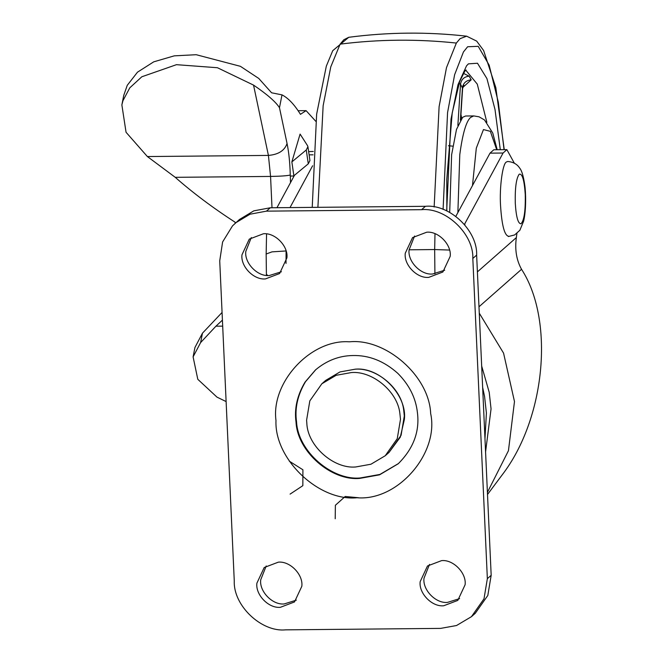 <?xml version="1.0" encoding="UTF-8"?>
<svg xmlns="http://www.w3.org/2000/svg" width="663" height="663" viewBox="0 0 663 663"><rect width="100%" height="100%" fill="white"/><g stroke="black" fill="none" stroke-linecap="round" stroke-linejoin="round"><path stroke-width="0.99" d="M272.004 207.759L270.562 176.433L268.416 155.415L253.539 85.104C267.164 94.361 275.808 101.895 279.479 107.713L287.054 143.506C288.869 152.316 289.946 162.825 290.27 175.04L290.502 182.64M306.265 149.971L307.922 146.68L307.524 145.645L300.09 134.083L291.861 161.913L306.265 149.971L308.287 163.827L309.936 160.545L307.922 146.689M291.861 161.913L293.875 175.778L308.287 163.827M253.539 85.104L217.439 67.734L176.482 64.676L141.832 76.767L129.799 87.823L122.945 100.71L121.868 104.911L126.053 132.268L147.377 156.551L175.247 177.328C192.883 192.842 212.823 207.792 235.058 222.18L235.158 223.282M279.479 107.713L281.999 94.867L271.59 92.795L258.777 78.458L240.404 66.317L196.19 54.706L174.261 55.849L153.741 61.833L137.481 72.184L127.246 85.328L123.716 95.513L121.868 104.911M226.116 401.571L216.967 397.12L197.798 379.302L193.099 356.885L200.616 342.58L215.939 326.188L222.42 320.105M222.072 312.455L202.464 333.182L194.947 347.478L193.099 356.885M281.999 94.867C288.264 98.066 294.413 104.555 300.447 114.326L306.091 110.646L315.803 121.321M449.696 212.4L451.619 154.728L456.509 129.384L462.658 117.301L465.6 116.008L473.763 115.926L470.614 117.417C466.18 121.354 462.567 133.76 459.782 154.653L457.876 212.599M463.379 73.32L469.131 76.17L471.219 79.809L462.766 87.475M462.807 85.908L463.885 85.386L462.625 88.419L460.528 84.201L458.987 83.463M471.219 79.809C466.255 80.347 463.346 82.95 462.476 87.607L460.371 120.16M469.131 76.17C464.183 76.726 461.315 79.403 460.528 84.201L457.86 125.448M398.455 463.553L379.907 474.443L360.158 477.973C332.014 480.576 297.985 451.462 296.543 421.801C294.645 408.367 297.629 394.999 305.494 381.722L315.77 369.681M482.647 387.416L484.562 396.408L486.402 413.008L484.976 438.657M481.678 366.017L489.219 392.314L491.051 408.914L485.573 451.942M426.699 232.216L412.568 237.586L405.267 253.233C403.692 264.694 416.911 278.609 428.754 277.374L442.884 272.004L450.185 256.357C451.76 244.896 438.541 230.981 426.699 232.216M414.582 236.02L409.088 249.868C407.513 261.33 420.732 275.244 432.574 274.01L444.699 270.206M441.616 560.616L427.478 565.987L420.176 581.633C418.602 593.095 431.82 607.01 443.663 605.775L457.801 600.405L465.103 584.758C466.669 573.296 453.459 559.381 441.616 560.616M429.491 564.412L423.997 578.269C422.43 589.73 435.641 603.645 447.484 602.402L459.608 598.606M263.418 233.757L249.288 239.119L241.987 254.774C240.412 266.236 253.631 280.151 265.473 278.908L279.604 273.546L286.905 257.89C288.48 246.429 275.261 232.522 263.418 233.757M251.302 237.553L245.807 251.41C244.233 262.871 257.451 276.778 269.294 275.543L281.419 271.747M278.336 562.158L264.197 567.52L256.896 583.175C255.321 594.636 268.54 608.543 280.383 607.308L294.513 601.946L301.822 586.291C303.389 574.829 290.179 560.923 278.336 562.158M266.211 565.953L260.716 579.81C259.15 591.272 272.36 605.178 284.203 603.943L296.328 600.148M389.057 452.381L400.295 437.157L404.331 419.662C407.612 395.695 379.982 366.606 355.219 369.192L339.97 371.935L325.666 380.413L339.97 371.935L355.219 369.192C376.062 367.352 401.604 388.087 403.726 410.389L404.306 415.958L401.09 435.276L389.057 452.381L385.236 455.746L370.94 464.224L355.683 466.976C333.771 469.039 307.466 445.992 306.82 423.085L306.596 420.209L309.82 400.891L321.845 383.778L336.141 375.308L351.398 372.556C372.241 370.716 397.783 391.452 399.905 413.753L400.485 419.323L397.27 438.641L385.236 455.746M471.443 616.681L475.263 613.308L487.819 595.457L491.175 575.302L476.639 255.114C477.725 230.716 449.555 203.881 425.414 206.309L270.297 207.776L253.821 210.851L239.459 219.486L232.498 225.892L222.602 241.978L219.726 260.866L234.271 581.053C233.185 605.443 261.355 632.278 285.488 629.85L440.605 628.391L456.525 625.524L471.443 616.681L483.998 598.822L487.355 578.666L472.818 258.479C473.896 234.089 445.727 207.246 421.593 209.682L266.476 211.141L250.001 214.215L235.638 222.851M516.916 233.442L516.344 237.586C514.728 249.578 516.46 260.153 521.541 269.294C553.978 319.21 545.914 414.881 504.468 471.824L487.504 494.49M464.456 224.376L503.068 153.029L490.007 153.153L493.811 149.763L506.872 149.639L503.068 153.029M312.613 165.775L290.013 207.585M455.854 216.329L490.007 153.153M514.314 163.139L506.872 149.639M308.635 151.603L313.301 151.462M294.488 175.272L276.952 207.71M508.38 236.534L514.629 234.951L519.85 230.293L523.629 221.152C526.422 209.516 525.767 191.59 524.806 185.433C523.538 176.375 521.798 170.548 519.593 167.971C517.09 164.109 513.112 161.946 507.667 161.482L506.441 161.987C502.637 163.313 499.363 187.414 500.548 205.596C501.866 226.207 504.742 236.451 509.176 236.326M147.377 156.551L268.416 155.415C278.41 154.57 284.618 150.6 287.054 143.506M175.247 177.328L270.562 176.433C280.623 176.259 287.195 175.794 290.27 175.04M200.616 342.58L202.464 333.182M215.939 326.188L222.693 326.13M465.782 70.17L477.277 84.118L486.866 122.323M460.942 114.343L461.663 118.329M472.479 185.574L476.307 148.139L483.451 129.583L490.355 131.332L496.711 149.739M446.68 210.892L451.006 119.183L457.992 84.682L466.503 65.869L468.401 63.855L477.484 63.242L486.932 78.59L494.996 109.412L500.292 149.697M443.091 209.409L447.566 112.594L454.619 74.728L463.437 51.963L467.622 46.758L478.205 46.327L489.153 65.123L498.311 102.193L504.054 149.664M434.149 207.013L439.105 106.644L446.489 67.659L456.351 43.054L460.056 38.669L466.653 36.183C427.303 31.766 388.004 32.139 348.755 37.294L343.824 39.763L340.119 44.148C378.54 39.266 417.284 38.902 456.351 43.054M317.9 207.328L323.146 105.699L330.771 66.888L340.119 44.148M398.206 463.777L379.559 474.824L359.661 478.413C331.517 481.015 297.488 451.901 296.046 422.24C294.148 408.806 297.132 395.438 304.997 382.161L315.522 369.896C326.685 360.556 339.083 355.766 352.716 355.534C369.018 355.103 384.051 361.053 397.841 373.385C409.27 384.905 415.792 397.974 417.417 412.577C419.82 431.547 413.414 448.619 398.206 463.777M357.084 497.756C318.87 501.609 274.267 459.119 275.982 420.491C270.869 382.369 310.649 339.257 349.028 341.785L349.998 341.768C385.932 338.412 429.21 375.896 430.668 413.596C439.254 452.945 398.04 501.228 357.084 497.756M266.476 211.141L270.297 207.776M421.593 209.682L425.414 206.309M472.818 258.479L476.639 255.114M487.355 578.666L491.175 575.302M521.541 269.294L478.984 306.778M477.401 271.888L516.344 237.586M479.274 313.16L503.565 353.13L514.48 401.546L508.446 450.707L487.413 492.36M267.719 275.501L266.402 274.233L266.46 275.394M286.068 250.954L271.987 251.865L266.153 254.012L266.402 274.233M286.084 251.012L286.018 263.435M449.514 250.059L434.671 249.553L434.986 233.708M434.903 273.86L434.671 249.553L409.088 249.802M464.838 223.762L464.813 224.807M313.11 154.819L309.107 154.852M525.253 194.499C524.284 180.079 522.27 173.316 519.212 174.212C516.245 178.289 514.936 187.977 515.284 203.284C516.162 217.025 518.085 223.854 521.035 223.771C524.168 220.348 525.577 210.594 525.253 194.499M298.11 110.721L306.091 110.646M452.812 146.15L448.412 145.752M497.192 149.73L492.75 133.023L484.496 119.953L479.051 116.804L473.763 115.926M466.056 69.955L464.846 71.173L459.724 81.358L452.199 113L446.771 179.433L446.862 210.975M504.253 149.664L495.825 87.649L483.609 50.496L476.68 41.114L466.653 36.183M312.223 207.378L316.641 114.169L326.32 66.151L332.743 50.678L348.755 37.294M462.625 88.411L460.594 119.804M358.459 497.731L345.191 496.488L335.379 505.264L335.213 518.756M290.087 494.117L302.842 485.664L302.916 469.785L289.259 461.133M325.666 380.413L321.845 383.778M266.559 233.948L266.153 254.012M290.295 176.043L294.09 176.002"/></g></svg>
